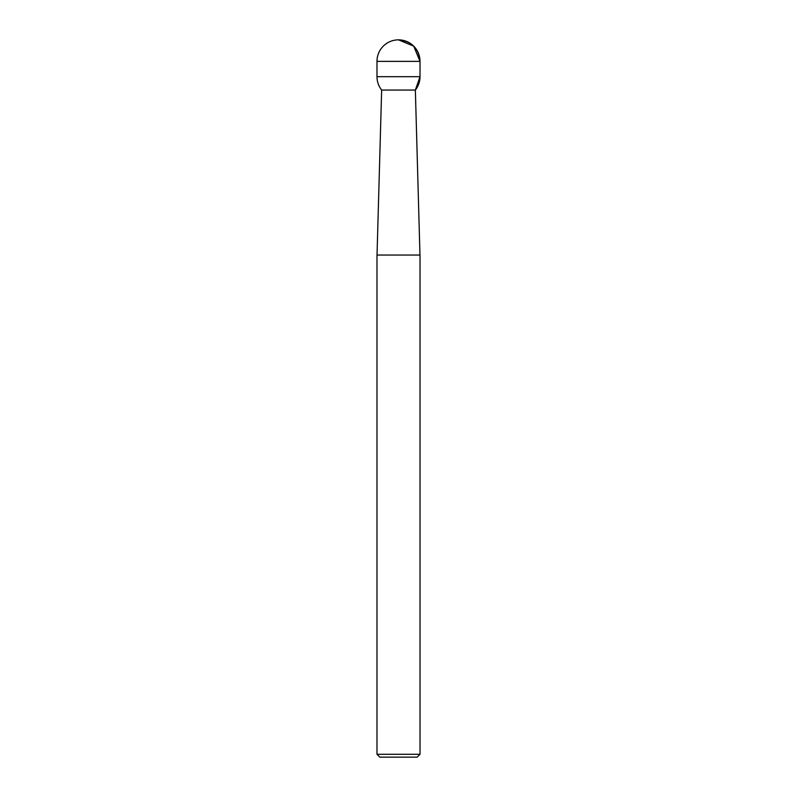 <?xml version="1.0" encoding="UTF-8"?>
<svg xmlns="http://www.w3.org/2000/svg" width="797" height="797" viewBox="0 0 797 797"><rect width="100%" height="100%" fill="white"/><g stroke="black" fill="none" stroke-linecap="round" stroke-linejoin="round"><path stroke-width="0.6" stroke-dasharray="3.98 2.99" d="M419.969 255.04L377.031 255.04L419.969 255.04M420.019 255.04L376.981 255.04M420.019 754.281L376.981 754.281M379.85 757.15L417.15 757.15M415.357 90.061L398.5 90.061M376.981 61.369L420.019 61.369M420.019 76.681L376.981 76.681"/><path stroke-width="1.2" d="M376.981 255.04L420.019 255.04L420.019 754.281L376.981 754.281L376.981 255.04M420.019 754.281L417.15 757.15L379.85 757.15L376.981 754.281M377.031 255.04L381.643 90.061C378.585 86.126 377.031 81.673 376.981 76.681L420.019 76.681L420.019 61.369L376.981 61.369A21.519 21.519 0 0 1 398.5 39.85C411.571 41.125 418.744 48.298 420.019 61.369A21.519 21.519 0 0 0 398.5 39.85L413.713 46.156L420.019 61.369L420.019 76.681L415.357 90.061L381.643 90.061L415.357 90.061L419.969 255.04M376.981 61.369L376.981 76.681M415.357 90.061A21.519 21.519 0 0 0 420.019 76.681"/></g></svg>
